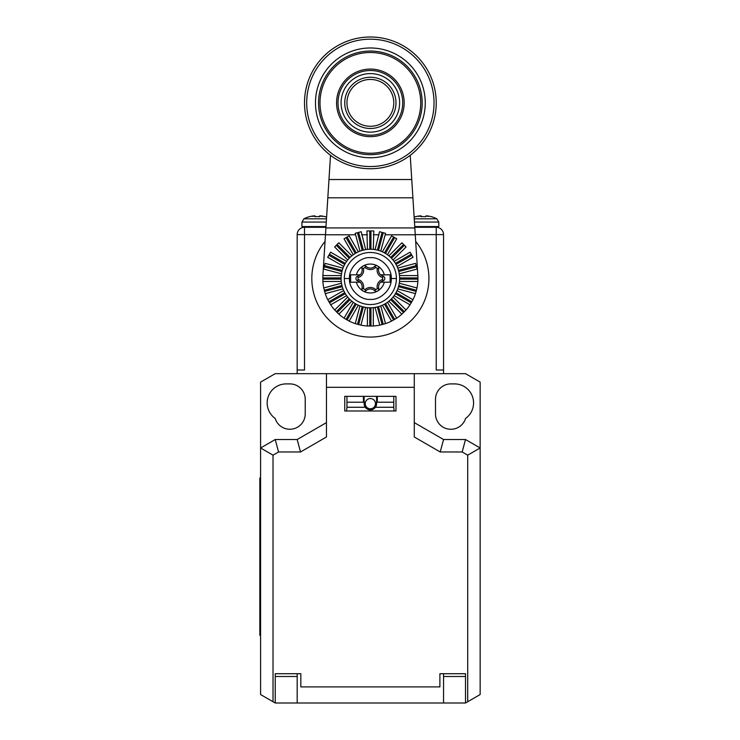 <?xml version="1.0" encoding="UTF-8"?>
<svg xmlns="http://www.w3.org/2000/svg" width="740" height="740" viewBox="0 0 740 740"><rect width="100%" height="100%" fill="white"/><g stroke="black" fill="none" stroke-linecap="round" stroke-linejoin="round"><path stroke-width="1.11" d="M415.686 241.444A58.553 58.553 0 0 1 370.37 337.07A58.553 58.553 0 0 1 325.054 241.444M414.789 227.282L436.23 227.282A7.317 7.317 0 0 1 443.556 234.608L436.23 234.608L436.23 370L443.556 370L443.556 373.663M297.175 373.663L297.175 370L304.501 370L304.501 234.608L297.175 234.608A7.317 7.317 0 0 1 304.501 227.282L325.952 227.282M415.251 234.608L436.23 234.608L436.23 227.282A7.317 7.317 0 0 1 443.556 234.608L443.556 370M297.175 370L297.175 234.608M325.48 234.608L304.501 234.608L304.501 227.282L302.669 227.282L301.939 226.551L325.998 226.551M326.488 218.818L303.927 218.818L301.939 222.065L326.275 222.065M321.632 215.978L320.411 215.858L321.632 215.978A29.193 29.193 0 0 1 324.962 216.681L324.989 216.598A29.276 29.276 0 0 1 326.599 217.088M319.504 215.978L319.504 216.681L319.893 215.858A25.03 14.957 48.2 0 1 322.279 216.431A25.03 14.957 -48.2 0 0 320.411 215.858L320.087 216.431L320.411 215.858M314.204 215.858L314.528 216.431L312.974 215.978L314.204 215.858A25.03 14.957 48.2 0 0 312.326 216.431A25.03 14.957 -48.2 0 1 314.722 215.858L315.111 216.681A29.036 26.825 0 0 1 317.303 216.598A29.036 26.825 0 0 1 319.504 216.681M312.974 215.978A29.193 29.193 0 0 0 309.653 216.681L309.625 216.598A29.276 29.276 0 0 0 303.927 218.818M436.23 227.282L438.062 227.282L438.792 226.551L438.062 227.282M414.733 226.551L438.792 226.551L438.792 222.065L436.813 218.818L414.243 218.818M426.009 215.858L425.62 216.681L426.009 215.858A25.03 14.957 48.2 0 1 428.404 216.431A25.03 14.957 -48.2 0 0 426.527 215.858L427.757 215.978A29.193 29.193 0 0 1 431.078 216.681L431.115 216.598A29.276 29.276 0 0 1 436.813 218.818M420.052 215.876L420.644 216.431L419.099 215.978L420.32 215.858A25.03 14.957 48.2 0 0 418.452 216.431A25.03 14.957 -48.2 0 1 420.838 215.858L421.227 216.681A29.036 26.825 0 0 1 423.428 216.598A29.036 26.825 0 0 1 425.62 216.681M426.527 215.858L426.203 216.431L426.564 215.858M420.32 215.858L419.099 215.978A29.193 29.193 0 0 0 415.769 216.681L415.741 216.598A29.276 29.276 0 0 0 414.141 217.088M421.227 215.978L421.227 216.681M275.225 373.663L326.451 373.663L326.451 436.989L300.514 451.974L297.175 439.523L275.225 439.523L260.582 447.978L260.582 382.108L275.225 373.663M326.451 373.663L465.506 373.663L480.149 382.108L480.149 694.546L465.506 703L275.225 703L273.023 701.733L273.023 455.165L260.582 447.978L260.582 694.546L273.023 701.733M305.232 399.276A15.374 15.374 0 0 0 289.858 383.903L286.204 383.903A19.027 19.027 0 0 0 275.178 418.442A15.374 15.374 0 0 0 305.232 413.91L305.232 399.276M435.499 413.91L435.499 399.276A15.374 15.374 0 0 1 450.873 383.903L454.526 383.903A19.027 19.027 0 0 1 465.562 418.442A15.374 15.374 0 0 1 435.499 413.91M326.451 422.623L297.175 439.523M346.616 410.987L346.949 407.268L365.301 407.268A6.225 6.225 0 0 0 375.439 407.268L376.586 403.67A6.225 6.225 0 0 1 376.568 404.179M395.983 410.987L344.748 410.987L344.748 396.344L395.983 396.344L395.983 410.987M394.115 410.987L393.782 407.268L375.439 407.268A6.225 6.225 0 0 0 376.493 404.762M364.321 402.199L364.145 403.67A6.225 6.225 0 0 1 364.321 402.199L346.949 402.199L346.949 396.344M346.949 402.199L346.949 407.268M363.414 402.199L363.414 396.344M364.163 404.179A6.225 6.225 0 0 1 364.145 403.67L365.301 407.268A6.225 6.225 0 0 1 364.237 404.762M393.782 407.268L393.782 402.199L376.586 402.199L376.586 396.344M376.586 402.199L376.41 402.199A6.225 6.225 0 0 1 376.586 403.67L376.41 402.199M364.145 402.199L364.145 396.344M375.485 403.67A5.125 5.125 0 0 0 370.37 398.546A5.125 5.125 0 0 0 365.246 403.67A5.125 5.125 0 0 0 370.37 408.785A5.125 5.125 0 0 0 375.485 403.67M377.317 402.199L377.317 396.344M393.782 402.199L393.782 396.344M414.28 422.623L443.556 439.523L465.506 439.523L480.149 447.978L467.708 455.165L467.708 701.733M443.556 673.724L443.556 676.499L465.506 676.499L465.506 673.724L465.506 703M443.556 676.499L443.556 703M297.175 703L297.175 676.499L275.225 676.499L275.225 673.724L300.838 673.724L300.838 686.896L439.893 686.896L439.893 673.724L465.506 673.724M300.838 673.724L300.838 686.896M275.225 673.724L275.225 703M297.175 676.499L297.175 673.724M273.023 455.165L278.555 451.974L275.225 439.523M439.893 686.896L439.893 673.724M278.555 451.974L300.514 451.974M467.708 455.165L462.176 451.974L440.217 451.974L414.28 436.989L414.28 387.316L326.451 387.316M414.28 387.316L414.28 373.663M440.217 451.974L443.556 439.523M462.176 451.974L465.506 439.523M260.582 485.274L259.851 485.274L259.851 477.948L260.582 477.948M259.851 485.274L259.851 635.299L260.582 635.299M364.358 265.669A2.433 2.433 0 0 0 361.99 268.685A6.262 6.262 0 0 1 360.103 274.818L356.393 274.818A14.458 14.458 0 0 1 384.338 274.818L380.628 274.818A6.262 6.262 0 0 1 378.741 268.685A2.433 2.433 0 0 0 374.699 266.344A6.262 6.262 0 0 1 366.032 266.344A2.433 2.433 0 0 0 364.358 265.669M363.137 266.002A14.458 14.458 0 0 1 377.594 266.002M384.338 274.818L390.128 274.818L390.128 282.208L380.628 282.208A6.262 6.262 0 0 1 383.07 280.849A2.433 2.433 0 0 0 383.07 276.187A6.262 6.262 0 0 1 380.628 274.818M377.594 291.033A14.458 14.458 0 0 1 363.137 291.033A2.433 2.433 0 0 0 366.032 290.681A6.262 6.262 0 0 1 374.699 290.681A2.433 2.433 0 0 0 378.741 288.35A6.262 6.262 0 0 1 380.628 282.208M349.511 278.518C348.596 268.019 360.223 256.706 370.37 257.659C380.508 256.706 392.135 268.019 391.229 278.518C392.135 289.016 380.508 300.329 370.37 299.376C360.223 300.329 348.596 289.016 349.511 278.518L344.331 278.518A26.03 26.03 0 0 1 370.481 252.479A26.03 26.03 0 0 1 396.4 278.749A26.03 26.03 0 0 1 370.25 304.547A26.03 26.03 0 0 1 344.331 278.518M360.103 274.818A6.262 6.262 0 0 1 357.661 276.187A2.433 2.433 0 0 0 357.661 280.849A6.262 6.262 0 0 1 360.103 282.208L350.603 282.208L350.603 274.818L356.393 274.818M356.393 282.208A14.458 14.458 0 0 0 384.338 282.208M341.094 278.259A29.276 29.276 0 0 1 370.49 249.241A29.276 29.276 0 0 1 399.637 278.776A29.276 29.276 0 0 1 370.24 307.794A29.276 29.276 0 0 1 341.094 278.259M417.934 279.119L417.85 281.459A47.573 47.573 0 0 1 416.99 287.962L415.464 293.651A47.573 47.573 0 0 1 412.957 299.709L410.016 304.806A47.573 47.573 0 0 1 406.019 310.005L401.857 314.167A47.573 47.573 0 0 1 396.659 318.163L391.553 321.105A47.573 47.573 0 0 1 385.494 323.621L379.814 325.137A47.573 47.573 0 0 1 373.312 325.998L367.419 325.998A47.573 47.573 0 0 1 360.917 325.137L355.237 323.621A47.573 47.573 0 0 1 349.178 321.105L344.072 318.163A47.573 47.573 0 0 1 338.874 314.167L334.711 310.005A47.573 47.573 0 0 1 330.715 304.806L327.774 299.709A47.573 47.573 0 0 1 325.267 293.651L323.741 287.962A47.573 47.573 0 0 1 322.89 281.459L322.89 275.576A47.573 47.573 0 0 1 322.89 275.502L325.905 227.939L414.825 227.939L417.841 275.502A47.573 47.573 0 0 1 417.85 275.576L417.934 279.119L399.637 279.119M399.489 281.459L417.85 281.459M367.419 307.646L367.419 325.998M373.312 307.646L373.312 325.998M375.06 307.414L379.814 325.137M385.494 323.621L380.749 305.888M382.377 305.213L391.553 321.105M396.659 318.163L387.483 302.272M388.879 301.189L401.857 314.167M406.019 310.005L393.042 297.027M394.115 295.63L410.016 304.806M412.957 299.709L397.065 290.533M397.741 288.896L415.464 293.651M416.99 287.962L399.258 283.216M360.917 325.137L365.671 307.414M359.982 305.888L355.237 323.621M349.178 321.105L358.354 305.213M353.257 302.272L344.072 318.163M338.874 314.167L351.851 301.189M347.689 297.027L334.711 310.005M330.715 304.806L346.616 295.63M343.675 290.533L327.774 299.709M325.267 293.651L342.99 288.896M341.473 283.216L323.741 287.962M341.242 281.459L322.89 281.459M341.242 275.576L322.89 275.576M325.471 234.793L355.607 234.793L359.982 251.147M358.354 251.822L349.132 235.847L344.035 238.789L353.257 254.764M351.851 255.837L338.809 242.794L334.647 246.957L347.689 259.999M346.616 261.405L330.641 252.183L327.7 257.279L343.675 266.502M342.99 268.139L325.175 263.357L323.657 269.046L341.473 273.818M410.219 155.308L412.911 197.811L327.82 197.811L330.512 155.308M327.82 197.811L325.905 227.939M412.911 197.811L414.825 227.939M380.749 251.147L385.586 233.35L382.099 232.406L379.537 231.722L375.06 249.621M399.489 275.576L417.85 275.576M399.258 273.818L417.082 269.046L415.556 263.357L397.741 268.139M397.065 266.502L413.04 257.279L410.089 252.183L394.115 261.405M393.042 259.999L406.084 246.957L401.922 242.794L388.879 255.837M387.483 254.764L396.705 238.789L391.599 235.847L382.377 251.822M373.312 249.389L373.802 230.945L366.938 230.945L367.419 249.389M365.671 249.621L361.194 231.722L355.144 233.35L361.194 231.722M355.607 234.793L355.144 233.35M385.586 233.35L379.537 231.722M370.37 37A65.869 65.869 0 0 1 436.23 102.869A65.869 65.869 0 0 1 370.37 168.738A65.869 65.869 0 0 1 304.501 102.869A65.869 65.869 0 0 1 370.37 37M370.37 166.537A63.677 63.677 0 0 1 306.693 102.869A63.677 63.677 0 0 1 370.37 39.192A63.677 63.677 0 0 1 434.038 102.869A63.677 63.677 0 0 1 370.37 166.537M370.37 47.98A54.89 54.89 0 0 0 315.471 102.869A54.89 54.89 0 0 0 370.37 157.759A54.89 54.89 0 0 0 425.26 102.869A54.89 54.89 0 0 0 370.37 47.98M370.37 132.146A29.276 29.276 0 0 1 341.094 102.869A29.276 29.276 0 0 1 370.37 73.593A29.276 29.276 0 0 1 399.637 102.869A29.276 29.276 0 0 1 370.37 132.146M344.748 102.869A25.613 25.613 0 0 1 370.37 77.256A25.613 25.613 0 0 1 395.983 102.869A25.613 25.613 0 0 1 370.37 128.483A25.613 25.613 0 0 1 344.748 102.869M393.782 102.869A23.421 23.421 0 0 1 370.37 126.29A23.421 23.421 0 0 1 346.949 102.869A23.421 23.421 0 0 1 370.37 79.448A23.421 23.421 0 0 1 393.782 102.869M360.103 282.208A6.262 6.262 0 0 1 361.99 288.35A2.433 2.433 0 0 0 363.137 291.033M438.792 222.065L414.456 222.065M259.851 627.982L260.582 627.982M391.229 278.518L396.4 278.518M399.637 277.916L417.934 277.916M369.769 307.785L369.769 326.081M370.962 307.785L370.962 326.081M377.363 306.943L382.099 324.62M378.519 306.628L383.255 324.305M384.486 304.168L393.634 320.013M385.522 303.567L394.67 319.412M390.637 299.635L403.578 312.576M391.488 298.784L404.429 311.725M395.41 293.669L411.264 302.817M396.011 292.633L411.856 301.781M398.481 286.667L416.158 291.403M398.795 285.511L416.472 290.246M363.368 306.943L358.632 324.62M362.212 306.628L357.476 324.305M356.255 304.168L347.097 320.013M355.209 303.567L346.061 319.412M350.094 299.635L337.153 312.576M349.243 298.784L336.302 311.725M345.321 293.669L329.466 302.817M344.72 292.633L328.875 301.781M342.25 286.667L324.573 291.403M341.936 285.511L324.268 290.246M341.094 279.119L322.797 279.119M341.094 277.916L322.797 277.916M385.124 234.793L415.26 234.793M383.255 232.721L378.519 250.398M377.363 250.092L382.099 232.406M373.312 234.793L379.037 234.793M370.962 230.945L370.962 249.25M369.769 249.25L369.769 230.945M361.703 234.793L367.419 234.793M358.632 232.406L363.368 250.092M362.212 250.398L357.476 232.721M328.976 179.524L411.755 179.524M370.074 51.06A51.809 51.809 0 0 1 370.37 51.051A51.809 51.809 0 0 1 422.179 102.721A51.809 51.809 0 0 1 370.37 154.679A51.809 51.809 0 0 1 318.552 103.017A51.809 51.809 0 0 1 370.074 51.06M370.37 52.494A50.376 50.376 0 0 0 319.995 103.008A50.376 50.376 0 0 0 370.647 153.245A50.376 50.376 0 0 0 420.736 102.731A50.376 50.376 0 0 0 370.37 52.494M370.37 69.079A33.79 33.79 0 0 0 336.571 103.036A33.79 33.79 0 0 0 370.712 136.66A33.79 33.79 0 0 0 404.16 102.694A33.79 33.79 0 0 0 370.37 69.079M370.37 70.513A32.347 32.347 0 0 0 370.037 70.522A32.347 32.347 0 0 0 338.014 103.036A32.347 32.347 0 0 0 370.694 135.217A32.347 32.347 0 0 0 402.717 102.703A32.347 32.347 0 0 0 370.37 70.513M416.472 266.779L398.795 271.525M398.481 270.359L416.158 265.623M411.865 255.254L396.011 264.402M395.41 263.366L411.264 254.209M404.429 245.301L391.488 258.242M390.637 257.4L403.578 244.459M394.67 237.614L385.522 253.469M384.486 252.867L393.634 237.022M347.097 237.022L356.255 252.867M355.209 253.469L346.061 237.614M337.153 244.459L350.094 257.4M349.243 258.242L336.302 245.301M329.466 254.209L345.321 263.366M344.72 264.402L328.865 255.254M324.573 265.623L342.25 270.359M341.936 271.525L324.259 266.779M357.661 276.187L358.068 277.593A7.724 7.724 0 0 0 363.414 268.333L361.99 268.685M363.414 268.333L365.024 267.408A7.724 7.724 0 0 0 375.707 267.408L377.317 268.333A7.724 7.724 0 0 0 382.663 277.593L382.663 279.443A7.724 7.724 0 0 0 377.317 288.702L375.707 289.627A7.724 7.724 0 0 0 365.024 289.627L363.414 288.702A7.724 7.724 0 0 0 358.068 279.443L358.068 277.593M375.707 267.408L374.699 266.344M378.741 268.685L377.317 268.333M366.032 266.344L365.024 267.408M382.663 277.593L383.07 276.187M383.07 280.849L382.663 279.443M377.317 288.702L378.741 288.35M374.699 290.681L375.707 289.627M358.068 279.443L357.661 280.849M361.99 288.35L363.414 288.702M365.024 289.627L366.032 290.681M301.939 226.551L301.939 222.065M315.111 216.681L315.111 215.978"/></g></svg>
